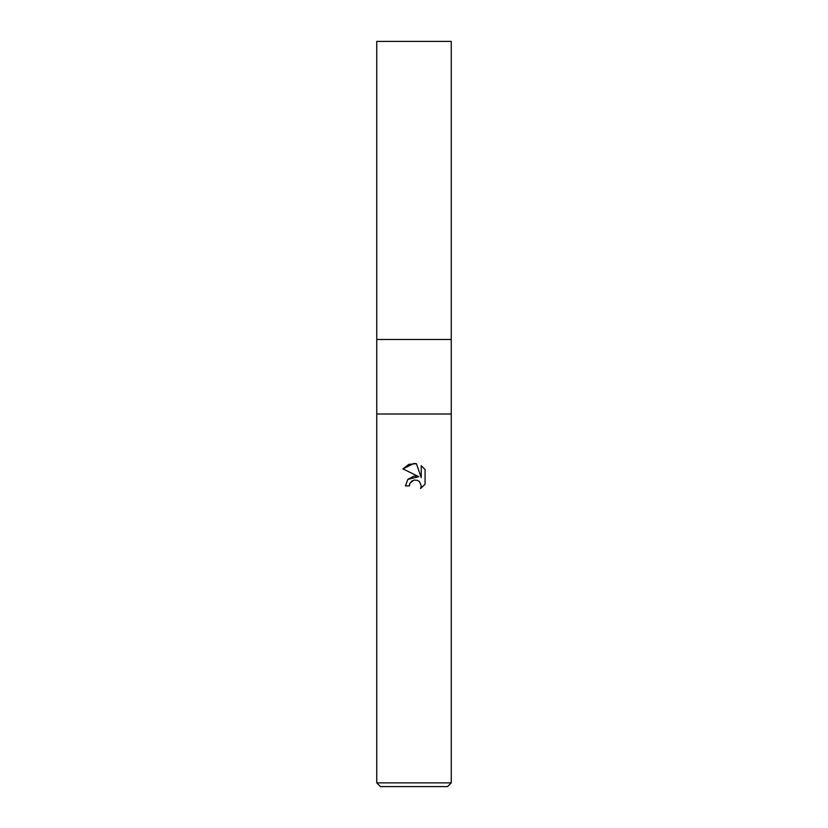 <?xml version="1.0" encoding="UTF-8"?>
<svg xmlns="http://www.w3.org/2000/svg" width="828" height="828" viewBox="0 0 828 828"><rect width="100%" height="100%" fill="white"/><g stroke="black" fill="none" stroke-linecap="round" stroke-linejoin="round"><path stroke-width="1.24" d="M376.74 782.874L376.74 414L451.26 414L451.26 339.48L414 339.48L451.26 339.48L451.26 41.4L376.74 41.4L376.74 339.48L414 339.48L376.74 339.48L376.74 414L451.26 414L451.26 782.874L376.74 782.874L380.466 786.6L447.534 786.6L451.26 782.874M414 480.043L409.974 483.19L409.342 485.891L405.43 485.891L407.862 479.36L414 476.1L418.74 476.68L402.925 468.876L414 463.421L416.401 463.68L421.235 477.59L421.235 465.678L425.074 469.559L425.074 484.256L420.624 488.52L421.245 485.86L419.506 481.648L417.581 480.354L414 480.043L417.581 480.354L419.506 481.648L421.245 485.86L420.614 488.52L425.074 484.256M409.342 485.891L409.746 483.718M416.401 463.68L408.877 464.342L402.925 468.876M425.074 469.559L421.235 465.678M418.74 476.68L407.8 479.433M409.974 483.19L412.22 480.757"/></g></svg>
